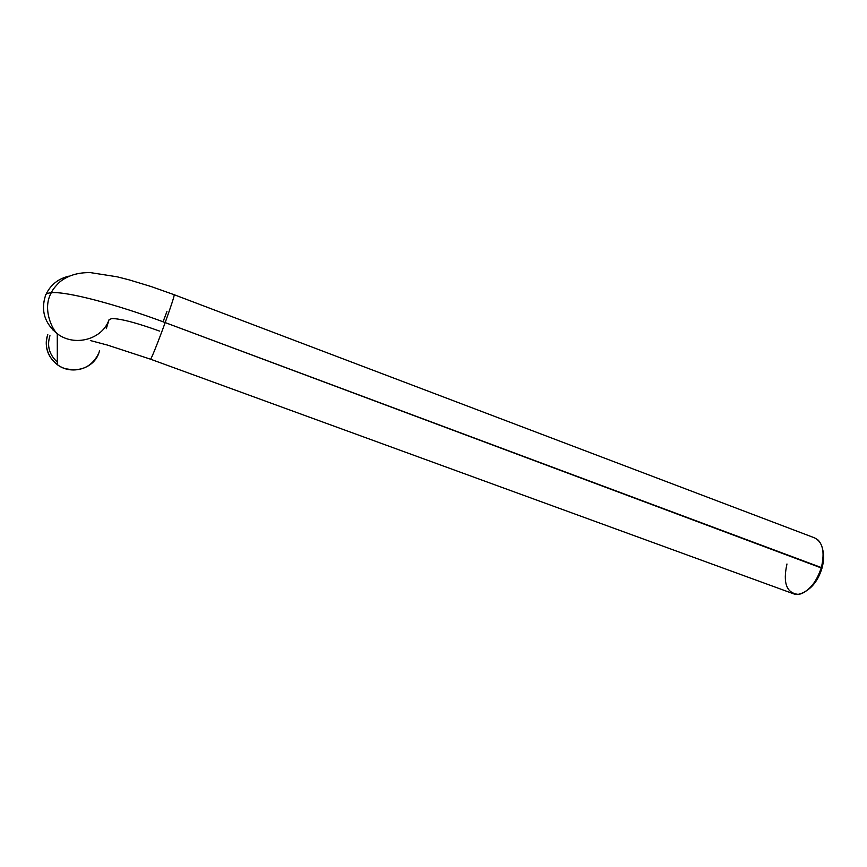 <?xml version="1.0" encoding="UTF-8"?>
<svg xmlns="http://www.w3.org/2000/svg" width="867" height="867" viewBox="0 0 867 867"><rect width="100%" height="100%" fill="white"/><g stroke="black" fill="none" stroke-linecap="round" stroke-linejoin="round"><path stroke-width="1.3" d="M818.101 540.033C823.455 545.82 824.55 554.999 821.363 567.571C825.037 551.78 822.729 541.864 814.438 537.811L174.18 294.726C174.43 295.842 171.428 305.13 165.174 322.578C158.368 341.414 151.042 359.697 150.522 359.187C150.945 359.913 158.325 341.555 165.174 322.578C116.276 304.209 67.106 291.442 51.912 292.678C47.392 292.948 45.192 294.086 45.322 296.091C40.836 310.635 44.629 323.033 56.691 333.307M51.326 328.235L52.486 326.816M150.49 359.176L793.847 593.906C802.853 597.461 816.822 584.391 821.363 567.571L821.981 568.21C823.91 561.187 824.159 554.988 822.718 549.613L823.639 557.893L821.981 568.21L165.174 322.578L821.363 567.571C816.042 583.253 808.315 592.172 798.171 594.361C786.532 593.082 782.793 582.96 786.965 563.983M163.05 321.798L166.93 311.567M98.816 353.129C91.837 367.218 80.36 372.301 64.364 368.377C50.611 363.598 42.776 347.721 47.783 334.64C44.163 346.54 47.349 356.554 57.33 364.682C71.213 375.346 93.582 368.974 98.816 353.129L99.618 350.496M159.626 331.107C136.748 322.849 120.827 318.666 111.843 318.547L109.058 319.652L106.305 328.669L109.058 319.652C102.566 339.365 74.649 347.179 57.265 333.73C44.77 323.478 40.792 310.928 45.322 296.091C45.192 294.086 47.392 292.948 51.912 292.678C67.106 291.442 116.276 304.209 165.174 322.578C171.363 305.336 174.365 296.048 174.202 294.715M46.07 294.271C50.741 284.625 58.447 278.567 69.197 276.096M808.412 589.452L811.805 586.482L817.809 578.278L821.981 568.21C818.871 578.246 813.983 585.583 807.307 590.221M49.95 335.681C46.764 345.846 49.224 354.657 57.33 362.113L56.756 361.626M52.995 330.056L53.819 329.016M150.522 359.187L107.486 345.088L90.363 340.547M174.18 294.726L151.248 286.576L128.999 279.824L117.208 276.811L90.536 272.628C78.019 272.357 67.724 275.5 59.65 282.057C55.185 286.457 52.41 290.012 51.305 292.721C42.071 308.75 52.302 329.579 57.265 333.73L57.33 364.682"/></g></svg>
